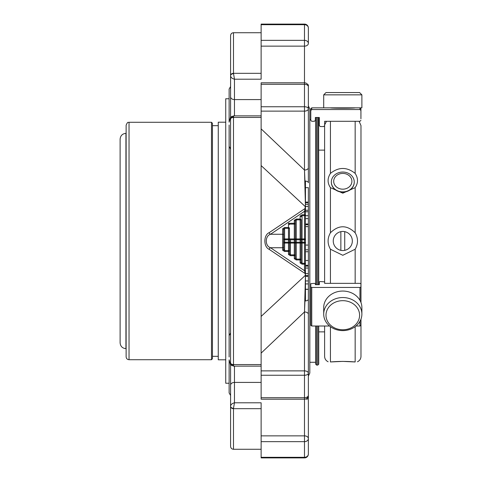 <?xml version="1.0" encoding="UTF-8"?>
<svg xmlns="http://www.w3.org/2000/svg" width="482" height="482" viewBox="0 0 482 482"><rect width="100%" height="100%" fill="white"/><g stroke="black" fill="none" stroke-linecap="round" stroke-linejoin="round"><path stroke-width="0.72" d="M301.093 259.111L301.093 262.142L301.093 259.111L300.123 259.111L300.123 259.937A0.97 0.825 0 0 0 301.093 259.111L301.093 243.055A0.97 0.825 180 0 0 300.123 242.229L300.123 243.055L301.093 243.055L301.093 219.858A0.97 0.825 180 0 0 300.123 219.033L300.123 219.858L301.093 219.858M295.273 254.87L295.273 257.9A0.97 0.825 180 0 1 294.303 258.726L296.243 259.937L296.243 259.111L295.273 257.9L295.273 254.87L294.303 254.87L294.303 255.695A0.97 0.825 0 0 0 295.273 254.87L295.273 243.055A0.97 0.825 180 0 0 294.303 242.229L294.303 243.055L295.273 243.055L295.273 238.945A0.97 0.825 180 0 0 296.243 239.771L300.123 239.771A0.97 0.825 0 0 1 301.093 240.59M289.453 250.628L289.453 253.659A0.97 0.825 180 0 1 288.483 254.478L290.423 255.695L290.423 254.87L289.453 253.659L289.453 250.628L288.483 250.628L288.483 251.453A0.97 0.825 0 0 0 289.453 250.628L289.453 243.055A0.97 0.825 180 0 0 288.483 242.229L288.483 243.055L289.453 243.055L289.453 228.341A0.97 0.825 180 0 0 288.483 227.522L288.483 228.341L289.453 228.341M295.273 243.055L296.243 243.055L296.243 242.229A0.97 0.825 0 0 1 295.273 241.41L295.273 221.069L296.243 219.858L300.123 219.858L300.123 242.229L296.243 242.229L296.243 238.945L301.093 238.945L301.093 241.41A0.97 0.825 0 0 0 302.063 242.229L304.485 242.229L304.485 264.178A0.97 0.825 0 0 0 305.455 263.353L305.455 300.641L304.949 301.051L304.485 311.95L305.455 275.373M290.423 239.771L294.303 239.771L294.303 242.229L290.423 242.229L290.423 239.771L289.598 238.945A1.145 0.97 -90 0 1 289.453 238.343M289.453 238.945L288.483 238.945L288.483 242.229L284.603 242.229L284.603 238.945L283.633 238.945A0.97 0.825 180 0 0 284.603 239.771L288.483 239.771A0.97 0.825 0 0 1 289.453 240.59M283.633 229.553L284.603 228.341L284.603 227.522L282.663 228.733A0.97 0.825 0 0 1 283.633 229.553L283.633 249.417A0.97 0.825 180 0 1 282.663 250.236L284.603 251.453L284.603 250.628L283.633 249.417L283.633 243.055L288.483 243.055L288.483 250.628L284.603 250.628L284.603 242.229A0.97 0.825 0 0 1 283.633 241.41M295.273 240.59A0.97 0.825 0 0 0 294.303 239.771L294.303 238.945L296.243 238.945L296.243 219.033L294.303 220.244A0.97 0.825 0 0 1 295.273 221.069L295.273 224.1A0.97 0.825 180 0 0 294.303 223.274L294.303 224.1L295.273 224.1M294.303 220.244L294.303 223.274L288.483 223.274L289.302 224.1A1.145 0.97 90 0 1 289.453 224.702M300.123 262.967L302.063 264.178L302.063 263.353L301.093 262.142A0.97 0.825 180 0 1 300.123 262.967L300.123 259.937L296.243 259.937M301.093 238.945A0.97 0.825 180 0 0 302.063 239.771L302.063 263.353L305.455 263.353L305.455 243.055A0.97 0.825 180 0 0 304.485 242.229L304.485 238.945L301.093 238.945M302.063 214.791L300.123 216.002A0.97 0.825 0 0 1 301.093 216.828L302.063 215.617L302.063 239.771L304.485 239.771A0.97 0.825 -0 0 1 305.455 240.59L305.455 243.055L305.455 238.945L304.485 238.945L304.485 215.617L305.455 215.617A0.97 0.825 180 0 0 304.485 214.791L304.485 215.617L302.063 215.617L302.063 214.791L304.485 214.791L304.485 211.303L270.535 234.258C264.889 235.825 264.865 246.157 270.535 247.742L304.485 270.697A0.97 0.825 0 0 0 305.455 269.878M305.455 223.991L308.366 223.991L308.366 187.655L305.455 187.655M304.949 301.051C307.263 300.72 308.402 300.105 308.366 299.208L308.366 224.684L305.455 224.684L308.366 224.684L308.366 224.003L305.455 224.003M283.633 235.077A0.97 0.825 180 0 0 282.663 234.258L270.535 234.258A1.94 1.271 57.3 0 1 269.161 232.667L305.172 208.435L304.485 211.303A0.97 0.825 180 0 1 305.455 212.122L305.455 240.59M282.663 228.733L282.663 247.742L270.535 247.742A1.94 1.271 -57.3 0 0 269.161 249.333C263.473 247.007 263.413 235.053 269.161 232.667M269.161 249.333L305.172 273.565L304.485 270.697L304.485 264.178L302.063 264.178M308.366 395.312A3.88 2.386 180 0 1 304.485 397.698L304.485 399.192A3.88 3.88 0 0 0 308.366 395.312L308.366 373.207A3.88 2.338 180 0 0 304.485 370.875L304.485 375.255A3.88 2.049 0 0 0 308.366 373.207L308.366 314.282A3.88 2.338 180 0 0 304.485 311.95L261.13 353.119L261.13 316.421L305.172 275.517L305.455 273.427M305.455 206.627L305.172 208.435L305.172 206.483L261.13 165.579L261.13 128.881L304.485 170.05L304.485 111.125A3.88 2.338 -0 0 0 308.366 108.793A3.88 2.049 180 0 0 304.485 106.745L304.485 111.125L261.13 111.125L261.13 84.302L304.485 84.302A3.88 2.386 -0 0 1 308.366 86.688L308.366 167.718A3.88 2.338 180 0 1 304.485 170.05L304.949 180.949L305.455 181.359L305.455 206.627L304.485 170.05M305.455 208.573L305.455 212.122M308.366 210.279L305.455 210.279L305.455 202.103L308.366 202.103M305.455 215.617L305.455 211.755L308.366 211.755M308.366 218.617L305.455 218.617M308.366 202.669L305.455 202.669M308.366 206.441L305.455 206.441M308.366 275.541L305.455 275.541M308.366 276.373L305.455 276.373M308.366 283.922L305.455 283.922M308.366 289.248L305.455 289.248L308.366 289.266M308.366 273.595L305.455 273.595L305.455 268.04L308.366 268.04M308.366 385.16L308.366 454.02A3.88 3.296 180 0 1 304.485 457.316L304.485 457.9L261.13 457.9L261.13 435.855L304.485 435.855L304.485 441.657A3.88 3.055 -0 0 0 308.366 438.596A3.88 2.741 180 0 0 304.485 435.855L304.485 399.192L261.13 399.192L261.13 111.125M304.485 24.684A3.88 3.296 -0 0 1 308.366 27.98L308.366 43.404A3.88 3.055 180 0 0 304.485 40.343L304.485 46.145A3.88 2.741 -0 0 0 308.366 43.404L308.366 27.98A3.88 3.88 0 0 0 304.485 24.1L304.485 40.343L261.13 40.343L261.13 24.684L304.485 24.684M308.366 289.357L305.455 289.357L305.455 300.641M230.583 341.877L230.583 362.946C231.155 364.85 231.553 365.687 231.776 365.452L233.776 366.139L233.493 365.001A2.91 2.055 180 0 1 230.583 362.946L230.583 119.054A2.91 2.055 0 0 1 233.493 116.999L233.776 115.861L231.776 116.548C231.553 116.313 231.155 117.15 230.583 119.054L230.583 140.123M231.3 364.982L230.583 365.097L229.125 359.837L229.125 392.932L230.583 395.451L230.583 365.097L230.583 385.16A3.88 2.741 0 0 1 234.463 382.419L234.463 402.801L233.493 408.29A2.91 2.055 -0 0 1 230.583 406.236L230.583 385.16L230.583 406.236C230.818 404.531 232.107 403.386 234.463 402.801L261.13 402.801L261.13 435.855M261.13 73.33L233.493 73.33L234.463 79.199C232.107 78.614 230.818 77.469 230.583 75.764L230.583 35.632C230.751 33.861 231.722 32.89 233.493 32.722L233.493 73.71A2.91 2.055 180 0 0 230.583 75.764L230.583 116.903L230.583 86.549L229.125 89.068L229.125 122.163L230.583 116.903L231.3 117.018M304.485 24.1L261.13 24.1L261.13 24.684M308.366 299.208L308.366 376.105L309.818 373.074L309.818 362.283L315.638 362.283M310.788 118.795L310.788 119.717L309.818 119.717L309.818 108.926L308.366 105.895L308.366 182.792C308.402 181.895 307.263 181.28 304.949 180.949M261.13 449.278L233.493 449.278C231.722 449.11 230.751 448.139 230.583 446.368L230.583 406.326A2.91 2.344 180 0 0 233.493 408.67L233.493 408.29M229.125 356.975L229.125 146.341L230.583 149.046L230.583 158.897M230.583 323.103L230.583 332.954L229.125 335.659L230.583 332.954M261.13 84.302L261.13 82.808L304.485 82.808A3.88 3.88 0 0 1 308.366 86.688L308.366 84.796M308.366 85.422L308.366 96.84M261.13 40.343L261.13 46.145L304.485 46.145L304.485 106.745L261.13 106.745M230.583 116.903L230.583 96.84A3.88 2.741 -0 0 0 234.463 99.581L234.463 79.199L261.13 79.199L261.13 46.145M316.608 117.481L316.608 284.681M316.608 326.013L316.608 365.097L317.771 365.097L317.771 326.013M324.609 326.013L324.609 356.415L324.609 331.875L318.741 331.875L318.741 364.127L318.741 326.013M318.741 284.681L318.656 117.481L319.325 117.481L315.349 117.481L315.349 120.349L314.378 121.301L311.758 121.301L310.788 120.349L310.788 108.805L311.758 107.835L311.758 109.553L310.788 110.505L311.758 109.553L359.964 109.553L360.934 110.505L360.934 118.795M315.349 117.481L316.035 117.481L315.638 117.873L315.638 284.681M315.638 326.013L315.638 364.127L316.608 365.097M309.818 108.926L309.818 373.074M229.125 335.659L229.125 337.605L229.125 335.659M229.125 125.025L229.125 146.341M342.798 189.179A9.11 7.887 180 0 1 334.912 177.352A9.11 7.887 180 0 1 350.685 177.352A9.11 7.887 180 0 1 342.798 189.179M342.798 191.89A11.454 9.923 180 0 1 331.339 181.973A11.454 9.923 180 0 1 342.798 172.05A11.454 9.923 180 0 1 354.252 181.973A11.454 9.923 180 0 1 342.798 191.89M344.732 250.345L344.732 231.655A9.544 9.544 0 0 0 340.858 231.655L340.858 250.345A9.544 9.544 0 0 0 351.366 236.801A9.544 9.544 0 0 0 335.255 235.15A9.544 9.544 0 0 0 340.858 250.345M360.934 120.349L359.964 121.301L359.102 121.301L360.982 125.585L360.982 302.545M360.982 319.108L360.982 356.415C360.873 358.897 359.692 360.681 357.457 361.765M361.886 94.852L359.596 92.562L325.995 92.562L323.705 94.852L323.705 107.835L361.886 107.835L361.886 94.852L323.705 94.852M359.596 315.216A16.804 14.55 0 0 1 334.394 327.82A16.804 14.55 0 0 1 334.394 302.618A16.804 14.55 0 0 1 359.596 315.216M355.204 107.835C354.794 108.336 330.869 108.342 330.387 107.835L311.758 107.835M359.964 109.553L359.964 107.835L360.934 108.805L360.934 110.505M324.657 124.133L324.657 124.838L326.489 121.301L324.657 121.301L324.657 125.603L323.687 126.555L320.295 126.555L319.325 125.603L319.325 117.481M359.964 121.301L324.657 121.301M323.687 126.555L320.295 126.555M319.325 124.133L319.325 125.603M331.339 182.094A11.454 9.923 0 0 0 331.339 182.22A11.454 9.923 0 0 0 342.798 192.143A11.454 9.923 0 0 0 354.252 182.22A11.454 9.923 0 0 0 354.252 182.094M361.886 314.071A19.093 16.533 0 0 1 342.798 330.61A19.093 16.533 0 0 1 323.705 314.071A19.093 16.533 0 0 1 342.798 297.539A19.093 16.533 0 0 1 361.886 314.071L361.886 307.582A19.093 16.533 0 0 0 342.798 291.05A19.093 16.533 0 0 0 323.705 307.582L323.705 314.071M329.586 326.013L311.758 326.013L310.788 325.386L310.788 283.687L314.378 283.356L315.349 283.687L315.349 284.681L319.325 284.681L319.325 281.862L320.295 281.53L324.657 281.862L324.657 283.356L359.964 283.356L360.934 283.687L360.934 302.419M360.934 287.103L359.964 287.435L311.758 287.435L310.788 287.103M359.964 321.307L359.964 326.013L356.005 326.013M359.964 326.013L360.934 325.386L360.934 319.241M324.657 281.862L324.657 283.356M319.325 284.681L319.325 281.862M330.429 249.224L342.798 255.285L355.162 249.224C358.277 243.729 358.277 238.247 355.162 232.776C346.913 224.781 338.671 224.781 330.429 232.776C327.314 238.271 327.314 243.753 330.429 249.224L330.429 283.356M355.162 361.958C358.277 361.771 358.277 361.771 355.162 361.958L342.798 361.392L330.429 361.958C338.671 361.247 346.913 361.247 355.162 361.958L355.162 326.669M330.429 187.643L342.798 193.18L355.162 187.643C358.277 182.979 358.277 178.232 355.162 173.4C346.913 166.832 338.671 166.832 330.429 173.4C327.314 178.25 327.314 182.997 330.429 187.643L330.429 232.776M330.429 361.958C327.314 361.771 327.314 361.771 330.429 361.958L330.429 326.669M318.741 150.125L324.609 150.125L324.609 125.88L324.609 281.765M324.609 356.415C324.723 358.897 325.898 360.681 328.134 361.765M126.127 348.655L125.935 348.655C122.398 348.311 120.458 346.371 120.114 342.835L120.114 139.165C120.458 135.629 122.398 133.689 125.935 133.345L126.127 133.345M129.037 359.711L129.037 122.289C128.32 123 128.061 120.699 126.127 125.2L126.127 356.801C126.296 358.572 127.266 359.542 129.037 359.711L211.478 359.711L211.478 122.289L212.442 123.259L212.442 125.681L218.262 125.681M211.478 359.711L212.442 358.741L212.442 123.259M212.442 356.319L218.262 356.319M225.733 359.807L218.262 359.807L218.262 122.193L225.733 122.193M229.125 383.238L225.733 383.238L225.733 98.762L229.125 98.762M289.453 241.41A0.97 0.825 0 0 0 290.423 242.229L290.423 243.055L294.303 243.055L294.303 254.87L290.423 254.87L290.423 243.055L289.453 243.055M296.243 243.055L300.123 243.055L300.123 259.111L296.243 259.111L296.243 243.055M289.598 238.945L294.303 238.945L294.303 224.1L289.302 224.1M284.603 238.945L288.483 238.945L288.483 228.341L284.603 228.341L284.603 238.945M301.093 243.055L305.455 243.055M283.633 246.923A0.97 0.825 180 0 1 282.663 247.742L282.663 250.236M284.603 251.453L288.483 251.453L288.483 254.478M290.423 255.695L294.303 255.695L294.303 258.726M296.243 219.033L300.123 219.033L300.123 216.002M288.483 223.274L288.483 227.522L284.603 227.522M308.366 215.689L305.455 215.689M308.366 204.266L305.455 204.266M308.366 226.6L305.455 226.6M308.366 245.073L305.455 245.073M308.366 251.731L305.455 251.731M308.366 260.509L305.455 260.509M308.366 280.952L305.455 280.952M261.13 370.875L304.485 370.875L304.485 311.95M261.13 375.255L304.485 375.255L304.485 397.698L261.13 397.698M261.13 457.316L304.485 457.316L304.485 441.657L261.13 441.657M233.493 449.278L233.493 408.67L261.13 408.67M261.13 117.439L233.493 117.439A2.91 1.723 180 0 0 230.583 119.162M261.13 364.561L233.493 364.561L233.493 116.999M230.583 362.838A2.91 1.723 0 0 0 233.493 364.561L233.493 365.001M230.583 75.674A2.91 2.344 0 0 1 233.493 73.33M317.771 284.681L317.771 117.481M234.463 366.139L234.463 382.419L261.13 382.419M261.13 99.581L234.463 99.581L234.463 115.861M311.758 326.013L311.758 287.435M359.964 287.435L359.964 300.346M355.162 249.224L355.162 283.356M355.162 121.301L355.162 173.4M355.162 187.643L355.162 232.776M330.429 121.301L330.429 173.4M125.935 348.655L125.935 133.345M308.366 249.809L305.455 249.809M308.366 265.311L305.455 265.311M308.366 266.118L305.455 266.118L308.366 266.118M304.485 457.9A3.88 3.88 0 0 0 308.366 454.02M261.13 32.722L233.493 32.722M306.901 399.608L308.366 396.572M261.13 366.139L233.776 366.139M317.771 365.097L318.741 364.127M261.13 115.861L233.776 115.861M129.037 122.289L211.478 122.289"/></g></svg>
